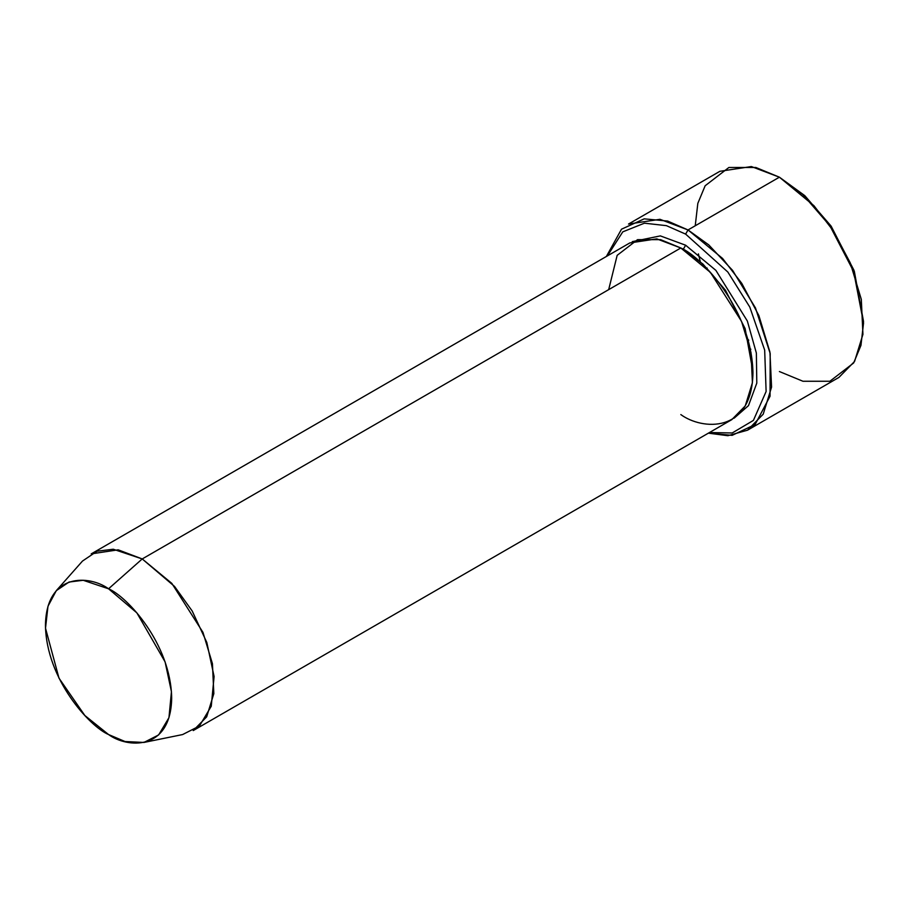 <?xml version="1.0" encoding="UTF-8"?>
<svg xmlns="http://www.w3.org/2000/svg" width="909" height="909" viewBox="0 0 909 909"><rect width="100%" height="100%" fill="white"/><g stroke="black" fill="none" stroke-linecap="round" stroke-linejoin="round"><path stroke-width="1.36" d="M863.55 322.956L853.937 270.2L830.849 225.784L804.692 195.571L779.399 177.187L802.965 194.685L829.894 225.784L853.653 271.507L863.55 322.956L860.959 345.375L853.653 362.964L829.883 381.257L802.954 381.257L779.399 371.542M685.625 234.102L727.836 272.03L749.789 307.06L764.674 350.09L766.117 391.484L753.402 420.412L732.222 432.968L709.429 432.559L732.222 432.968L753.402 420.412L766.117 391.484L764.674 350.09L749.789 307.06L727.836 272.03L685.625 234.102L666.422 225.659L644.436 223.182L622.779 231.852L607.417 255.861L622.779 231.852L644.436 223.182L666.422 225.659L685.625 234.102L688.022 229.943L685.625 234.102M708.384 433.161L732.143 435.343L755.106 424.526L770.048 396.222L770.196 353.556L755.47 307.935L732.586 270.405L708.793 244.93L688.022 229.943L722.575 258.451L741.767 283.358L758.89 315.605L769.946 352.147L771.571 387.098L763.196 414.197L747.539 430.184L727.87 435.706L708.384 433.161M143.929 742.448L182.641 734.552L199.446 725.984L211.263 706.236L214.092 676.535L206.832 642.493L192.208 611.03L174.551 586.441L142.224 558.944L171.835 583.385L202.957 632.357L212.433 663.684L213.831 693.647L206.661 716.871L193.231 730.575L731.825 419.628L745.244 405.925L752.413 382.689L751.027 352.737L741.551 321.411L710.429 272.427L680.818 247.987L142.224 558.944L108.557 588.793L136.85 612.848L165.097 661.9L171.437 691.681L168.96 717.667L158.632 734.938L143.929 742.448L125.044 741.528L108.557 734.54C127.021 748.13 170.812 751.55 171.676 698.101C170.812 643.663 127.021 596.52 108.557 588.793C90.105 575.204 46.314 571.784 45.45 625.233C46.314 679.671 90.105 726.814 108.557 734.54L84.832 715.497L58.994 678.171L45.507 628.199L47.984 606.246L56.29 590.657L69.073 582.021L83.208 580.294L108.557 588.793L142.224 558.944L113.239 549.229L97.093 551.206L82.48 561.069L56.29 590.657M685.625 245.214L683.216 249.373L702.93 264.042L725.439 290.187L745.13 328.615L752.936 371.52L745.13 328.615L725.439 290.187L702.93 264.042L683.216 249.373L685.625 245.214L660.332 235.897L632.266 241.646L660.332 235.897L685.625 245.214L715.883 270.371L747.346 321.025L756.368 353.067L756.799 383.098L748.493 405.63L734.165 418.14L748.493 405.63L756.799 383.098L756.368 353.067L747.346 321.025L715.883 270.371L685.625 245.214M682.023 248.702L683.216 249.373L682.023 248.702M608.678 289.63L617.166 255.338L637.539 239.658L660.616 239.658L680.818 247.987C701.918 256.827 751.959 310.708 752.947 372.929C751.959 434.002 701.918 430.105 680.818 414.572M747.539 430.184L838.905 377.428L854.562 361.452L862.936 334.342L861.312 299.391L850.256 262.849L833.133 230.613L813.941 205.707L779.399 177.187L688.022 229.943L779.399 177.187L751.345 166.552L719.894 171.301L628.517 224.046L659.979 219.308L688.022 229.943L667.604 221.057L644.208 218.853L621.506 229.193L606.371 256.463M748.755 340.239L747.857 339.262M707.429 269.234L707.02 267.962M695.237 225.773L697.828 203.355L705.145 185.766L728.904 167.472L755.834 167.472L779.399 177.187L804.874 195.742L831.235 226.33L854.324 271.291L863.539 321.547M698.385 253.895L700.464 262.485M91.218 553.888L118.181 549.82L142.224 558.944L680.818 247.987L656.775 238.874L629.812 242.942L91.218 553.888M750.834 349.283L750.22 348.67"/></g></svg>
